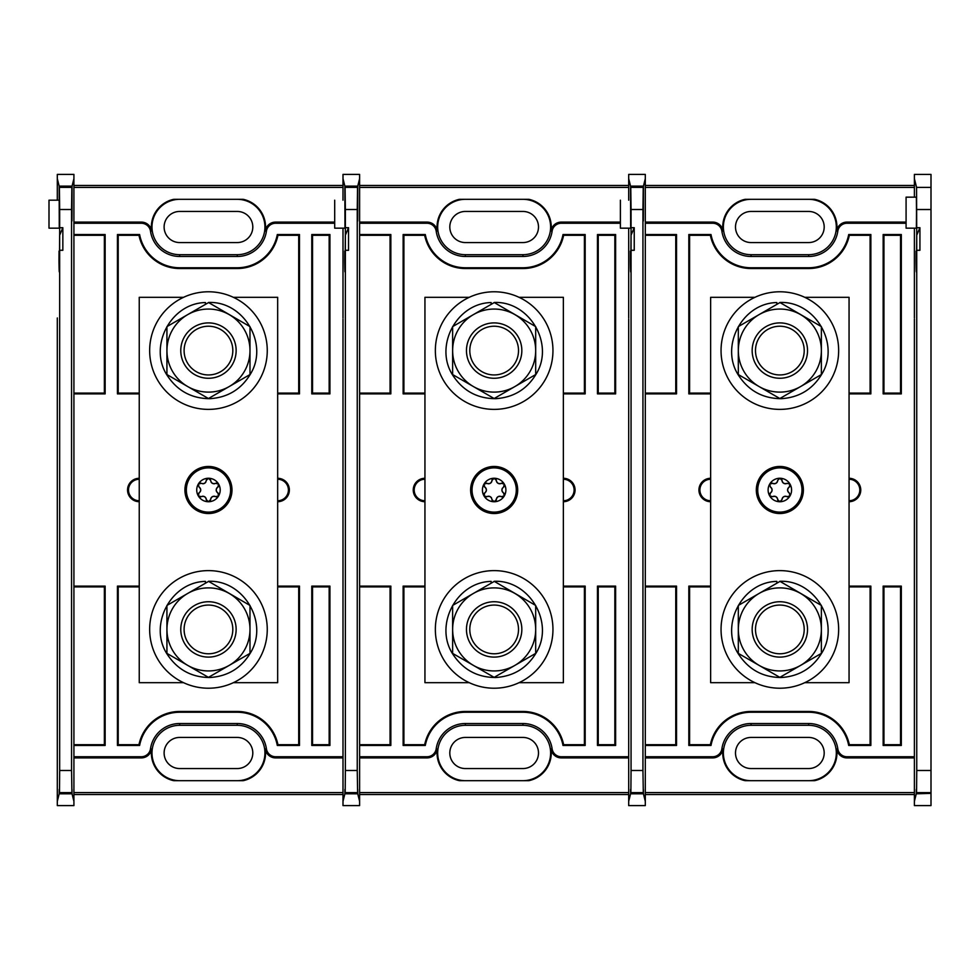 <?xml version="1.0" encoding="UTF-8"?>
<svg xmlns="http://www.w3.org/2000/svg" width="980" height="980" viewBox="0 0 980 980"><rect width="100%" height="100%" fill="white"/><g stroke="black" fill="none" stroke-linecap="round" stroke-linejoin="round"><path stroke-width="1.47" d="M754.943 682.68L710.635 682.68L710.635 297.32L754.943 297.32M804.752 297.32L849.06 297.32L849.06 682.68L804.752 682.68M771.689 373.539A24.365 24.365 0 0 0 803.808 346.173A24.365 24.365 0 0 0 764.045 332.049A24.365 24.365 0 0 0 771.689 373.539M770.574 376.675A27.685 27.685 0 0 1 753.767 341.31A27.685 27.685 0 0 1 789.12 324.502A27.685 27.685 0 0 1 805.928 359.856A27.685 27.685 0 0 1 752.162 350.583M782.714 653.611A24.365 24.365 0 0 0 799.361 614.84A24.365 24.365 0 0 0 757.467 619.801A24.365 24.365 0 0 0 782.714 653.611M783.106 656.906A27.685 27.685 0 0 1 752.358 632.676A27.685 27.685 0 0 1 776.589 601.928A27.685 27.685 0 0 1 807.336 626.159A27.685 27.685 0 0 1 783.106 656.906M721.047 350.583A58.8 58.8 0 0 0 809.247 401.506A58.8 58.8 0 0 0 809.247 299.66A58.8 58.8 0 0 0 721.047 350.583M721.047 629.417A58.8 58.8 0 0 0 809.247 680.341A58.8 58.8 0 0 0 809.247 578.494A58.8 58.8 0 0 0 721.047 629.417M779.847 302.636L738.32 326.61L738.32 374.556L759.084 386.549L779.847 398.529L821.375 374.556L821.375 326.61L779.847 302.477C814.992 300.872 840.338 343.735 822.012 373.76C812.824 389.183 799.264 397.488 781.354 398.676C763.408 398.615 749.369 391.179 739.226 376.369C719.038 347.545 741.652 303.175 776.822 302.563L776.932 304.315M779.847 581.471L738.32 605.444L738.32 653.391L779.847 677.364L821.375 653.391L821.375 605.444L779.847 581.299C814.992 579.707 840.338 622.557 822.012 652.594C812.824 668.017 799.264 676.323 781.354 677.511C763.408 677.45 749.369 670.002 739.226 655.191C719.038 626.379 741.652 582.01 776.822 581.397L776.932 583.149M759.084 314.629A41.528 41.528 0 0 0 759.084 386.549A41.528 41.528 0 0 0 821.375 350.583A41.528 41.528 0 0 0 759.084 314.629M752.162 629.417A27.685 27.685 0 0 0 793.69 653.391A27.685 27.685 0 0 0 793.69 605.444A27.685 27.685 0 0 0 752.162 629.417M759.084 593.451A41.528 41.528 0 0 0 759.084 665.371A41.528 41.528 0 0 0 821.375 629.417A41.528 41.528 0 0 0 759.084 593.451M751.06 199.32A27.685 27.685 0 0 0 723.375 227.005A27.685 27.685 0 0 0 751.06 254.69L808.635 254.69A27.685 27.685 0 0 0 836.32 227.005A27.685 27.685 0 0 0 808.635 199.32M906.084 223.256L847.002 223.256A9.286 9.286 0 0 0 837.802 231.219A29.474 29.474 0 0 1 808.635 256.478L751.06 256.478A29.474 29.474 0 0 1 721.893 231.219A9.286 9.286 0 0 0 712.693 223.256L645.306 223.256L645.306 178.654L643.444 186.127L643.407 210.271C643.358 224.579 643.309 224.579 643.26 210.271L643.235 186.935L642.941 209.512L631.059 209.512L630.765 186.935L643.235 186.935M837.802 231.219L836.663 231.047A28.31 28.31 0 0 0 814.564 199.32L745.131 199.32A28.31 28.31 0 0 0 723.032 231.047L721.893 231.219M645.306 235.31L675.759 235.31L676.531 234.539L645.306 234.539L645.306 586.114L676.531 586.114L675.759 586.898L645.306 586.898M849.06 586.898L870.093 586.898L870.865 586.114L849.06 586.114M710.635 586.114L688.83 586.114L689.602 586.898L710.635 586.898M645.306 744.69L675.759 744.69L675.759 586.898M689.602 744.69L710.365 744.69L711.002 745.462L688.83 745.462L689.602 744.69L689.602 586.898M710.365 744.69A41.528 41.528 0 0 1 751.06 711.468L808.635 711.468A41.528 41.528 0 0 1 849.329 744.69L870.093 744.69L870.093 586.898M643.125 792.624L630.875 792.624L631.059 770.488L642.941 770.488L643.321 793.384L630.679 793.384C630.642 787.871 630.618 788.018 630.581 793.8L628.695 801.346L628.695 805.597L645.306 805.597L645.306 586.114L645.306 745.462L676.531 745.462L675.759 744.69M883.164 586.114L883.936 586.898L900.547 586.898L901.318 586.114L883.164 586.114L883.164 745.462L883.936 744.69L900.547 744.69L901.318 745.462L901.318 586.114M883.164 745.462L901.318 745.462M849.329 744.69L848.692 745.462L870.865 745.462L870.093 744.69M883.936 744.69L883.936 586.898M900.547 744.69L900.547 586.898M901.318 393.887L883.164 393.887L883.936 393.103L900.547 393.103L901.318 393.887L901.318 234.539L883.164 234.539L883.936 235.31L883.936 393.103M849.06 393.887L870.865 393.887L870.093 393.103L849.06 393.103M710.635 393.887L688.83 393.887L689.602 393.103L710.635 393.103M900.547 393.103L900.547 235.31L883.936 235.31M870.093 235.31L849.329 235.31L848.692 234.539L870.865 234.539L870.093 235.31L870.093 393.103M849.329 235.31A41.528 41.528 0 0 1 808.635 268.532L751.06 268.532A41.528 41.528 0 0 1 710.365 235.31L689.602 235.31L689.602 393.103M900.547 235.31L901.318 234.539M645.306 223.256L645.306 393.887L676.531 393.887L675.759 393.103L645.306 393.103M710.365 235.31L711.002 234.539L688.83 234.539L689.602 235.31M675.759 235.31L675.759 393.103M630.875 792.624L630.679 793.384C630.642 787.871 630.618 788.018 630.581 793.8L643.419 793.8C643.382 788.018 643.358 787.871 643.321 793.384C643.358 787.871 643.382 788.018 643.419 793.8L645.306 801.346M630.397 251.125L630.422 252.13C630.667 267.013 630.875 261.378 631.034 235.225L634.232 227.715L634.232 250.292L631.059 250.292L631.034 253.881C630.826 274.768 630.606 277.218 630.373 261.195L630.422 252.13L630.961 260.839M630.667 271.913L630.961 261.195M628.695 801.346L628.695 319.088M914.389 356.401L914.389 623.599M914.389 660.912L914.389 756.744L847.002 756.744L847.002 757.908L914.389 757.908M630.765 186.935L630.667 228.168L630.557 186.127L628.695 178.654L628.695 174.403L645.306 174.403L645.306 178.654M645.306 185.477L914.389 185.477M645.306 794.523L914.389 794.523M712.693 223.256L712.693 222.093L645.306 222.093M712.693 222.093A10.449 10.449 0 0 1 723.032 231.047M836.663 231.047A10.449 10.449 0 0 1 847.002 222.093L847.002 223.256M906.084 222.093L847.002 222.093M645.306 187.413L914.389 187.413M847.002 757.908A10.449 10.449 0 0 1 836.663 748.953L837.802 748.781A9.286 9.286 0 0 0 847.002 756.744M645.306 756.744L712.693 756.744A9.286 9.286 0 0 0 721.893 748.781L723.032 748.953A28.31 28.31 0 0 0 745.131 780.68L814.564 780.68A28.31 28.31 0 0 0 836.663 748.953M723.032 748.953A10.449 10.449 0 0 1 712.693 757.908L712.693 756.744M645.306 757.908L712.693 757.908M645.306 792.587L914.389 792.587M676.531 586.114L676.531 745.462M721.893 748.781A29.474 29.474 0 0 1 751.06 723.522L808.635 723.522A29.474 29.474 0 0 1 837.802 748.781M916.57 792.624L916.753 770.488L931 770.488L931 792.624L916.57 792.624L916.374 793.384C916.337 787.871 916.312 788.018 916.276 793.8C916.312 788.018 916.337 787.871 916.374 793.384L931 793.384L916.276 793.8L914.389 801.346L914.389 319.088M676.531 234.539L676.531 393.887M870.865 586.114L870.865 745.462M711.002 745.462A40.756 40.756 0 0 1 751.06 712.24L808.635 712.24A40.756 40.756 0 0 1 848.692 745.462M688.83 745.462L688.83 586.114M688.83 393.887L688.83 234.539M848.692 234.539A40.756 40.756 0 0 1 808.635 267.761L751.06 267.761A40.756 40.756 0 0 1 711.002 234.539M870.865 234.539L870.865 393.887M883.164 393.887L883.164 234.539M849.06 501.711A11.711 11.711 0 0 0 860.759 490A11.711 11.711 0 0 0 849.06 478.289M710.635 478.289A11.711 11.711 0 0 0 698.936 490A11.711 11.711 0 0 0 710.635 501.711M643.407 210.271C643.358 224.579 643.309 224.579 643.26 210.271L643.407 210.271M642.941 770.488L642.941 209.512M631.059 770.488L631.059 250.292M634.232 227.715L631.059 227.715L631.059 209.512M631.034 253.881L631.059 227.715M628.695 200.19L628.695 178.654L628.695 200.19M630.557 186.127L643.444 186.127M808.635 780.68A27.685 27.685 0 0 0 836.32 752.995A27.685 27.685 0 0 0 808.635 725.31L751.06 725.31A27.685 27.685 0 0 0 723.375 752.995A27.685 27.685 0 0 0 751.06 780.68M808.635 768.553A15.558 15.558 0 0 0 824.192 752.995A15.558 15.558 0 0 0 808.635 737.438L751.06 737.438A15.558 15.558 0 0 0 735.502 752.995A15.558 15.558 0 0 0 751.06 768.553L808.635 768.553M808.635 242.562A15.558 15.558 0 0 0 824.192 227.005A15.558 15.558 0 0 0 808.635 211.447L751.06 211.447A15.558 15.558 0 0 0 735.502 227.005A15.558 15.558 0 0 0 751.06 242.562L808.635 242.562M849.06 500.743A10.743 10.743 0 0 0 859.803 490A10.743 10.743 0 0 0 849.06 479.257M710.635 479.257A10.743 10.743 0 0 0 699.892 490A10.743 10.743 0 0 0 710.635 500.743M620.389 200.19L620.389 228.168L630.667 228.168M756.315 490A23.532 23.532 0 0 1 791.607 469.616A23.532 23.532 0 0 1 791.607 510.384A23.532 23.532 0 0 1 756.315 490M768.112 490A11.736 11.736 0 0 1 790.015 484.132A11.736 11.736 0 0 1 779.847 501.736A11.736 11.736 0 0 1 768.112 490M787.099 483.324A3.43 3.43 0 0 1 782.003 480.384L779.847 478.265L777.691 480.384C777.042 483.177 775.339 484.157 772.595 483.324L769.68 484.132L770.439 487.06C772.534 489.02 772.534 490.98 770.439 492.94L769.68 495.868L772.595 496.676C775.339 495.843 777.042 496.823 777.691 499.616L779.847 501.736L782.003 499.616C782.653 496.823 784.355 495.843 787.099 496.676L790.015 495.868L789.255 492.94C787.161 490.98 787.161 489.02 789.255 487.06L790.015 484.132L787.099 483.324C784.355 484.157 782.653 483.177 782.003 480.384A2.156 2.156 0 0 0 780.778 478.473M777.691 480.384A3.43 3.43 0 0 1 772.595 483.324A2.156 2.156 0 0 0 769.68 484.132M770.439 487.06A3.43 3.43 0 0 1 770.439 492.94A2.156 2.156 0 0 0 769.398 494.949M772.595 496.676A3.43 3.43 0 0 1 777.691 499.616A2.156 2.156 0 0 0 778.916 501.527M782.003 499.616A3.43 3.43 0 0 1 787.099 496.676A2.156 2.156 0 0 0 789.365 496.566M789.255 492.94A3.43 3.43 0 0 1 789.255 487.06A2.156 2.156 0 0 0 790.297 485.051M931 792.624L931 793.384M916.753 770.488L916.729 253.881C916.52 274.768 916.3 277.218 916.067 261.195L916.116 252.13L916.655 260.839M916.361 271.913L916.655 261.195M916.092 251.125L916.116 252.13C916.361 267.013 916.57 261.378 916.729 235.225L916.57 187.4L914.389 178.666L914.389 197.164L914.389 174.416L931 174.416L931 209.524L916.753 209.524M916.496 212.672L916.361 197.164L906.084 197.164L906.084 228.168L916.361 228.168L916.496 212.672M914.389 662.027L914.389 805.597L931 805.597L931 793.8M931 770.488L931 209.524M916.753 250.292L919.926 250.292L919.926 227.715L916.753 227.715M916.729 253.881L916.729 235.225L919.926 227.715M469.249 682.68L424.94 682.68L424.94 297.32L469.249 297.32M519.057 297.32L563.365 297.32L563.365 682.68L519.057 682.68M485.994 373.539A24.365 24.365 0 0 0 518.114 346.173A24.365 24.365 0 0 0 478.35 332.049A24.365 24.365 0 0 0 485.994 373.539M484.88 376.675A27.685 27.685 0 0 1 468.073 341.31A27.685 27.685 0 0 1 503.426 324.502A27.685 27.685 0 0 1 520.233 359.856A27.685 27.685 0 0 1 484.88 376.675M497.019 653.611A24.365 24.365 0 0 0 513.667 614.84A24.365 24.365 0 0 0 471.772 619.801A24.365 24.365 0 0 0 497.019 653.611M497.411 656.906A27.685 27.685 0 0 1 466.664 632.676A27.685 27.685 0 0 1 490.894 601.928A27.685 27.685 0 0 1 521.642 626.159A27.685 27.685 0 0 1 497.411 656.906M435.353 350.583A58.8 58.8 0 0 0 523.553 401.506A58.8 58.8 0 0 0 523.553 299.66A58.8 58.8 0 0 0 435.353 350.583M435.353 629.417A58.8 58.8 0 0 0 523.553 680.341A58.8 58.8 0 0 0 523.553 578.494A58.8 58.8 0 0 0 435.353 629.417M494.153 302.636L452.625 326.61L452.625 374.556L494.153 398.529L535.68 374.556L535.68 326.61L494.153 302.477C529.298 300.872 554.643 343.735 536.317 373.76C527.13 389.183 513.569 397.488 495.66 398.676C477.713 398.615 463.675 391.179 453.532 376.369C433.344 347.545 455.957 303.175 491.127 302.563L491.237 304.315M494.153 581.471L452.625 605.444L452.625 653.391L494.153 677.364L535.68 653.391L535.68 605.444L494.153 581.299C529.298 579.707 554.643 622.557 536.317 652.594C527.13 668.017 513.569 676.323 495.66 677.511C477.713 677.45 463.675 670.002 453.532 655.191C433.344 626.379 455.957 582.01 491.127 581.397L491.237 583.149M466.468 350.583A27.685 27.685 0 0 0 507.995 374.556A27.685 27.685 0 0 0 507.995 326.61A27.685 27.685 0 0 0 466.468 350.583M473.389 314.629A41.528 41.528 0 0 0 473.389 386.549A41.528 41.528 0 0 0 535.68 350.583A41.528 41.528 0 0 0 473.389 314.629M466.468 629.417A27.685 27.685 0 0 0 507.995 653.391A27.685 27.685 0 0 0 507.995 605.444A27.685 27.685 0 0 0 466.468 629.417M473.389 593.451A41.528 41.528 0 0 0 473.389 665.371A41.528 41.528 0 0 0 535.68 629.417A41.528 41.528 0 0 0 473.389 593.451M183.554 682.68L139.246 682.68L139.246 297.32L183.554 297.32M233.363 297.32L277.671 297.32L277.671 682.68L233.363 682.68M200.3 373.539A24.365 24.365 0 0 0 232.419 346.173A24.365 24.365 0 0 0 192.656 332.049A24.365 24.365 0 0 0 200.3 373.539M199.185 376.675A27.685 27.685 0 0 1 182.378 341.31A27.685 27.685 0 0 1 217.732 324.502A27.685 27.685 0 0 1 234.539 359.856A27.685 27.685 0 0 1 199.185 376.675M211.325 653.611A24.365 24.365 0 0 0 227.972 614.84A24.365 24.365 0 0 0 186.078 619.801A24.365 24.365 0 0 0 211.325 653.611M211.717 656.906A27.685 27.685 0 0 1 180.969 632.676A27.685 27.685 0 0 1 205.2 601.928A27.685 27.685 0 0 1 235.947 626.159A27.685 27.685 0 0 1 211.717 656.906M149.658 350.583A58.8 58.8 0 0 0 237.858 401.506A58.8 58.8 0 0 0 237.858 299.66A58.8 58.8 0 0 0 149.658 350.583M149.658 629.417A58.8 58.8 0 0 0 237.858 680.341A58.8 58.8 0 0 0 237.858 578.494A58.8 58.8 0 0 0 149.658 629.417M208.458 302.636L166.931 326.61L166.931 374.556L208.458 398.529L249.986 374.556L249.986 326.61L208.458 302.477C243.604 300.872 268.949 343.735 250.623 373.76C241.435 389.183 227.875 397.488 209.965 398.676C192.019 398.615 177.968 391.179 167.837 376.369C147.649 347.545 170.263 303.175 205.433 302.563L205.543 304.315M208.458 581.471L166.931 605.444L166.931 653.391L208.458 677.364L249.986 653.391L249.986 605.444L208.458 581.299C243.604 579.707 268.949 622.557 250.623 652.594C241.435 668.017 227.875 676.323 209.965 677.511C192.019 677.45 177.968 670.002 167.837 655.191C147.649 626.379 170.263 582.01 205.433 581.397L205.543 583.149M180.773 350.583A27.685 27.685 0 0 0 222.301 374.556A27.685 27.685 0 0 0 222.301 326.61A27.685 27.685 0 0 0 180.773 350.583M187.695 314.629A41.528 41.528 0 0 0 187.695 386.549A41.528 41.528 0 0 0 249.986 350.583A41.528 41.528 0 0 0 187.695 314.629M180.773 629.417A27.685 27.685 0 0 0 222.301 653.391A27.685 27.685 0 0 0 222.301 605.444A27.685 27.685 0 0 0 180.773 629.417M187.695 593.451A41.528 41.528 0 0 0 187.695 665.371A41.528 41.528 0 0 0 249.986 629.417A41.528 41.528 0 0 0 187.695 593.451M465.365 199.32A27.685 27.685 0 0 0 437.68 227.005A27.685 27.685 0 0 0 465.365 254.69L522.94 254.69A27.685 27.685 0 0 0 550.625 227.005A27.685 27.685 0 0 0 522.94 199.32M620.389 223.256L561.307 223.256A9.286 9.286 0 0 0 552.108 231.219A29.474 29.474 0 0 1 522.94 256.478L465.365 256.478A29.474 29.474 0 0 1 436.198 231.219A9.286 9.286 0 0 0 426.998 223.256L359.611 223.256L359.611 178.654L357.749 186.127L357.712 210.271C357.663 224.579 357.614 224.579 357.565 210.271L357.541 186.935L357.247 209.512L345.364 209.512L345.07 186.935L357.541 186.935M552.108 231.219L550.968 231.047A28.31 28.31 0 0 0 528.869 199.32L459.436 199.32A28.31 28.31 0 0 0 437.337 231.047L436.198 231.219M359.611 235.31L390.065 235.31L390.836 234.539L359.611 234.539L359.611 586.114L390.836 586.114L390.065 586.898L359.611 586.898M563.365 586.898L584.399 586.898L585.17 586.114L563.365 586.114M424.94 586.114L403.135 586.114L403.907 586.898L424.94 586.898M359.611 744.69L390.065 744.69L390.065 586.898M403.907 744.69L424.671 744.69L425.308 745.462L403.135 745.462L403.907 744.69L403.907 586.898M424.671 744.69A41.528 41.528 0 0 1 465.365 711.468L522.94 711.468A41.528 41.528 0 0 1 563.635 744.69L584.399 744.69L584.399 586.898M357.43 792.624L345.18 792.624L345.364 770.488L357.247 770.488L357.627 793.384L344.985 793.384C344.948 787.871 344.923 788.018 344.887 793.8L343 801.346L343 805.597L359.611 805.597L359.611 586.114L359.611 745.462L390.836 745.462L390.065 744.69M597.469 586.114L598.241 586.898L614.852 586.898L615.624 586.114L597.469 586.114L597.469 745.462L598.241 744.69L614.852 744.69L615.624 745.462L615.624 586.114M597.469 745.462L615.624 745.462M563.635 744.69L562.998 745.462L585.17 745.462L584.399 744.69M598.241 744.69L598.241 586.898M614.852 744.69L614.852 586.898M615.624 393.887L597.469 393.887L598.241 393.103L614.852 393.103L615.624 393.887L615.624 234.539L597.469 234.539L598.241 235.31L598.241 393.103M563.365 393.887L585.17 393.887L584.399 393.103L563.365 393.103M424.94 393.887L403.135 393.887L403.907 393.103L424.94 393.103M614.852 393.103L614.852 235.31L598.241 235.31M584.399 235.31L563.635 235.31L562.998 234.539L585.17 234.539L584.399 235.31L584.399 393.103M563.635 235.31A41.528 41.528 0 0 1 522.94 268.532L465.365 268.532A41.528 41.528 0 0 1 424.671 235.31L403.907 235.31L403.907 393.103M614.852 235.31L615.624 234.539M359.611 223.256L359.611 393.887L390.836 393.887L390.065 393.103L359.611 393.103M424.671 235.31L425.308 234.539L403.135 234.539L403.907 235.31M390.065 235.31L390.065 393.103M345.18 792.624L344.985 793.384C344.948 787.871 344.923 788.018 344.887 793.8L357.724 793.8C357.688 788.018 357.663 787.871 357.627 793.384C357.663 787.871 357.688 788.018 357.724 793.8L359.611 801.346M344.703 251.125L344.727 252.13C344.972 267.013 345.18 261.378 345.34 235.225L348.537 227.715L348.537 250.292L345.364 250.292L345.34 253.881C345.132 274.768 344.911 277.218 344.666 261.195L344.727 252.13L345.266 260.839M344.972 271.913L345.266 261.195M343 801.346L343 319.088M628.695 356.401L628.695 623.599M628.695 660.912L628.695 756.744L561.307 756.744L561.307 757.908L628.695 757.908M345.07 186.935L344.972 228.168L344.862 186.127L343 178.654L343 174.403L359.611 174.403L359.611 178.654M359.611 185.477L628.695 185.477M359.611 794.523L628.695 794.523M426.998 223.256L426.998 222.093L359.611 222.093M426.998 222.093A10.449 10.449 0 0 1 437.337 231.047M550.968 231.047A10.449 10.449 0 0 1 561.307 222.093L561.307 223.256M620.389 222.093L561.307 222.093M359.611 187.413L628.695 187.413M561.307 757.908A10.449 10.449 0 0 1 550.968 748.953L552.108 748.781A9.286 9.286 0 0 0 561.307 756.744M359.611 756.744L426.998 756.744A9.286 9.286 0 0 0 436.198 748.781L437.337 748.953A28.31 28.31 0 0 0 459.436 780.68L528.869 780.68A28.31 28.31 0 0 0 550.968 748.953M437.337 748.953A10.449 10.449 0 0 1 426.998 757.908L426.998 756.744M359.611 757.908L426.998 757.908M359.611 792.587L628.695 792.587M390.836 586.114L390.836 745.462M436.198 748.781A29.474 29.474 0 0 1 465.365 723.522L522.94 723.522A29.474 29.474 0 0 1 552.108 748.781M390.836 234.539L390.836 393.887M585.17 586.114L585.17 745.462M425.308 745.462A40.756 40.756 0 0 1 465.365 712.24L522.94 712.24A40.756 40.756 0 0 1 562.998 745.462M403.135 745.462L403.135 586.114M403.135 393.887L403.135 234.539M562.998 234.539A40.756 40.756 0 0 1 522.94 267.761L465.365 267.761A40.756 40.756 0 0 1 425.308 234.539M585.17 234.539L585.17 393.887M597.469 393.887L597.469 234.539M563.365 501.711A11.711 11.711 0 0 0 575.064 490A11.711 11.711 0 0 0 563.365 478.289M424.94 478.289A11.711 11.711 0 0 0 413.241 490A11.711 11.711 0 0 0 424.94 501.711M357.712 210.271C357.663 224.579 357.614 224.579 357.565 210.271L357.712 210.271M357.247 770.488L357.247 209.512M345.364 770.488L345.364 250.292M348.537 227.715L345.364 227.715L345.364 209.512M345.34 253.881L345.364 227.715M343 200.19L343 178.654L343 200.19M344.862 186.127L357.749 186.127M522.94 780.68A27.685 27.685 0 0 0 550.625 752.995A27.685 27.685 0 0 0 522.94 725.31L465.365 725.31A27.685 27.685 0 0 0 437.68 752.995A27.685 27.685 0 0 0 465.365 780.68M522.94 768.553A15.558 15.558 0 0 0 538.498 752.995A15.558 15.558 0 0 0 522.94 737.438L465.365 737.438A15.558 15.558 0 0 0 449.808 752.995A15.558 15.558 0 0 0 465.365 768.553L522.94 768.553M522.94 242.562A15.558 15.558 0 0 0 538.498 227.005A15.558 15.558 0 0 0 522.94 211.447L465.365 211.447A15.558 15.558 0 0 0 449.808 227.005A15.558 15.558 0 0 0 465.365 242.562L522.94 242.562M563.365 500.743A10.743 10.743 0 0 0 574.109 490A10.743 10.743 0 0 0 563.365 479.257M424.94 479.257A10.743 10.743 0 0 0 414.197 490A10.743 10.743 0 0 0 424.94 500.743M334.695 200.19L334.695 228.168L344.972 228.168M179.671 199.32A27.685 27.685 0 0 0 151.986 227.005A27.685 27.685 0 0 0 179.671 254.69L237.246 254.69A27.685 27.685 0 0 0 264.931 227.005A27.685 27.685 0 0 0 237.246 199.32M334.695 223.256L275.613 223.256A9.286 9.286 0 0 0 266.413 231.219A29.474 29.474 0 0 1 237.246 256.478L179.671 256.478A29.474 29.474 0 0 1 150.504 231.219A9.286 9.286 0 0 0 141.304 223.256L73.917 223.256L73.917 178.654L72.055 186.127L72.018 210.271C71.969 224.579 71.92 224.579 71.871 210.271L71.846 186.935L71.552 209.512L59.67 209.512L59.376 186.935L71.846 186.935M266.413 231.219L265.274 231.047A28.31 28.31 0 0 0 243.175 199.32L173.742 199.32A28.31 28.31 0 0 0 151.643 231.047L150.504 231.219M73.917 235.31L104.37 235.31L105.142 234.539L73.917 234.539L73.917 586.114L105.142 586.114L104.37 586.898L73.917 586.898M277.671 586.898L298.704 586.898L299.476 586.114L277.671 586.114M139.246 586.114L117.441 586.114L118.213 586.898L139.246 586.898M73.917 744.69L104.37 744.69L104.37 586.898M118.213 744.69L138.976 744.69L139.613 745.462L117.441 745.462L118.213 744.69L118.213 586.898M138.976 744.69A41.528 41.528 0 0 1 179.671 711.468L237.246 711.468A41.528 41.528 0 0 1 277.94 744.69L298.704 744.69L298.704 586.898M71.736 792.624L59.486 792.624L59.67 770.488L71.552 770.488L71.932 793.384L59.29 793.384C59.253 787.871 59.229 788.018 59.192 793.8L57.306 801.346L57.306 805.597L73.917 805.597L73.917 586.114L73.917 745.462L105.142 745.462L104.37 744.69M311.775 586.114L312.546 586.898L329.158 586.898L329.929 586.114L311.775 586.114L311.775 745.462L312.546 744.69L329.158 744.69L329.929 745.462L329.929 586.114M311.775 745.462L329.929 745.462M277.94 744.69L277.303 745.462L299.476 745.462L298.704 744.69M312.546 744.69L312.546 586.898M329.158 744.69L329.158 586.898M329.929 393.887L311.775 393.887L312.546 393.103L329.158 393.103L329.929 393.887L329.929 234.539L311.775 234.539L312.546 235.31L312.546 393.103M277.671 393.887L299.476 393.887L298.704 393.103L277.671 393.103M139.246 393.887L117.441 393.887L118.213 393.103L139.246 393.103M329.158 393.103L329.158 235.31L312.546 235.31M298.704 235.31L277.94 235.31L277.303 234.539L299.476 234.539L298.704 235.31L298.704 393.103M277.94 235.31A41.528 41.528 0 0 1 237.246 268.532L179.671 268.532A41.528 41.528 0 0 1 138.976 235.31L118.213 235.31L118.213 393.103M329.158 235.31L329.929 234.539M73.917 223.256L73.917 393.887L105.142 393.887L104.37 393.103L73.917 393.103M138.976 235.31L139.613 234.539L117.441 234.539L118.213 235.31M104.37 235.31L104.37 393.103M59.486 792.624L59.29 793.384C59.253 787.871 59.229 788.018 59.192 793.8L72.03 793.8C71.993 788.018 71.957 787.871 71.932 793.384C71.957 787.871 71.993 788.018 72.03 793.8L73.917 801.346M59.008 251.125L59.033 252.13C59.278 267.013 59.486 261.378 59.645 235.225L62.843 227.715L62.843 250.292L59.67 250.292L59.645 253.881C59.437 274.768 59.217 277.218 58.972 261.195L59.033 252.13L59.572 260.839M59.278 271.913L59.572 261.195M57.306 801.346L57.306 317.973M343 356.401L343 623.599M343 660.912L343 756.744L275.613 756.744L275.613 757.908L343 757.908M59.376 186.935L59.278 228.168L59.168 186.127L57.306 178.654L57.306 174.403L73.917 174.403L73.917 178.654M73.917 185.477L343 185.477M73.917 794.523L343 794.523M141.304 223.256L141.304 222.093L73.917 222.093M141.304 222.093A10.449 10.449 0 0 1 151.643 231.047M265.274 231.047A10.449 10.449 0 0 1 275.613 222.093L275.613 223.256M334.695 222.093L275.613 222.093M73.917 187.413L343 187.413M275.613 757.908A10.449 10.449 0 0 1 265.274 748.953L266.413 748.781A9.286 9.286 0 0 0 275.613 756.744M73.917 756.744L141.304 756.744A9.286 9.286 0 0 0 150.504 748.781L151.643 748.953A28.31 28.31 0 0 0 173.742 780.68L243.175 780.68A28.31 28.31 0 0 0 265.274 748.953M151.643 748.953A10.449 10.449 0 0 1 141.304 757.908L141.304 756.744M73.917 757.908L141.304 757.908M73.917 792.587L343 792.587M105.142 586.114L105.142 745.462M150.504 748.781A29.474 29.474 0 0 1 179.671 723.522L237.246 723.522A29.474 29.474 0 0 1 266.413 748.781M105.142 234.539L105.142 393.887M299.476 586.114L299.476 745.462M139.613 745.462A40.756 40.756 0 0 1 179.671 712.24L237.246 712.24A40.756 40.756 0 0 1 277.303 745.462M117.441 745.462L117.441 586.114M117.441 393.887L117.441 234.539M277.303 234.539A40.756 40.756 0 0 1 237.246 267.761L179.671 267.761A40.756 40.756 0 0 1 139.613 234.539M299.476 234.539L299.476 393.887M311.775 393.887L311.775 234.539M277.671 501.711A11.711 11.711 0 0 0 289.37 490A11.711 11.711 0 0 0 277.671 478.289M139.246 478.289A11.711 11.711 0 0 0 127.547 490A11.711 11.711 0 0 0 139.246 501.711M72.018 210.271C71.969 224.579 71.92 224.579 71.871 210.271L72.018 210.271M71.552 770.488L71.552 209.512M59.67 770.488L59.67 250.292M62.843 227.715L59.67 227.715L59.67 209.512M59.645 253.881L59.67 227.715M57.306 200.19L57.306 178.654L57.306 200.19M59.168 186.127L72.055 186.127M237.246 780.68A27.685 27.685 0 0 0 264.931 752.995A27.685 27.685 0 0 0 237.246 725.31L179.671 725.31A27.685 27.685 0 0 0 151.986 752.995A27.685 27.685 0 0 0 179.671 780.68M237.246 768.553A15.558 15.558 0 0 0 252.803 752.995A15.558 15.558 0 0 0 237.246 737.438L179.671 737.438A15.558 15.558 0 0 0 164.113 752.995A15.558 15.558 0 0 0 179.671 768.553L237.246 768.553M237.246 242.562A15.558 15.558 0 0 0 252.803 227.005A15.558 15.558 0 0 0 237.246 211.447L179.671 211.447A15.558 15.558 0 0 0 164.113 227.005A15.558 15.558 0 0 0 179.671 242.562L237.246 242.562M277.671 500.743A10.743 10.743 0 0 0 288.414 490A10.743 10.743 0 0 0 277.671 479.257M139.246 479.257A10.743 10.743 0 0 0 128.503 490A10.743 10.743 0 0 0 139.246 500.743M59.278 228.168L49 228.168L49 200.19L59.351 200.19M470.621 490A23.532 23.532 0 0 1 505.913 469.616A23.532 23.532 0 0 1 505.913 510.384A23.532 23.532 0 0 1 470.621 490M482.417 490A11.736 11.736 0 0 1 504.32 484.132A11.736 11.736 0 0 1 494.153 501.736A11.736 11.736 0 0 1 482.417 490M502.863 483.091A2.156 2.156 0 0 0 501.405 483.324A3.43 3.43 0 0 1 496.309 480.384L494.153 478.265L491.997 480.384C491.348 483.177 489.645 484.157 486.901 483.324L483.985 484.132L484.745 487.06C486.84 489.02 486.84 490.98 484.745 492.94L483.985 495.868L486.901 496.676C489.645 495.843 491.348 496.823 491.997 499.616L494.153 501.736L496.309 499.616C496.958 496.823 498.661 495.843 501.405 496.676L504.32 495.868L503.561 492.94C501.466 490.98 501.466 489.02 503.561 487.06L504.32 484.132L501.405 483.324C498.661 484.157 496.958 483.177 496.309 480.384A2.156 2.156 0 0 0 495.782 479M491.899 481.143A3.43 3.43 0 0 1 486.901 483.324A2.156 2.156 0 0 0 485.443 483.091M483.814 485.909A2.156 2.156 0 0 0 484.745 487.06A3.43 3.43 0 0 1 485.872 491.838M484.745 492.94A2.156 2.156 0 0 0 483.814 494.091M485.443 496.909A2.156 2.156 0 0 0 486.901 496.676A3.43 3.43 0 0 1 491.605 498.085M491.997 499.616A2.156 2.156 0 0 0 493.222 501.527M495.782 501.001A2.156 2.156 0 0 0 496.309 499.616A3.43 3.43 0 0 1 501.405 496.676A2.156 2.156 0 0 0 503.671 496.566M504.492 494.091A2.156 2.156 0 0 0 503.561 492.94A3.43 3.43 0 0 1 502.434 488.163M503.561 487.06A2.156 2.156 0 0 0 504.492 485.909M492.524 479A2.156 2.156 0 0 0 491.997 480.384M184.926 490A23.532 23.532 0 0 1 220.218 469.616A23.532 23.532 0 0 1 220.218 510.384A23.532 23.532 0 0 1 184.926 490M196.723 490A11.736 11.736 0 0 1 218.626 484.132A11.736 11.736 0 0 1 208.458 501.736A11.736 11.736 0 0 1 196.723 490M210.614 480.384L208.458 478.265L206.302 480.384C205.653 483.177 203.95 484.157 201.206 483.324L198.291 484.132L199.05 487.06C201.145 489.02 201.145 490.98 199.05 492.94L198.291 495.868L201.206 496.676C203.95 495.843 205.653 496.823 206.302 499.616L208.458 501.736L210.614 499.616C211.264 496.823 212.954 495.843 215.71 496.676L218.626 495.868L217.866 492.94C215.759 490.98 215.759 489.02 217.866 487.06L218.626 484.132L215.71 483.324C212.966 484.157 211.264 483.177 210.614 480.384A2.156 2.156 0 0 0 210.088 479M205.91 481.903A3.43 3.43 0 0 1 202.725 483.752M201.206 483.324A2.156 2.156 0 0 0 198.291 484.132M199.663 487.526A3.43 3.43 0 0 1 200.177 491.838M199.05 492.94A2.156 2.156 0 0 0 198.119 494.091M199.749 496.909A2.156 2.156 0 0 0 201.206 496.676M201.917 496.382A3.43 3.43 0 0 1 206.302 499.616A2.156 2.156 0 0 0 206.829 501.001M210.088 501.001A2.156 2.156 0 0 0 210.614 499.616A3.43 3.43 0 0 1 215.71 496.676A2.156 2.156 0 0 0 217.977 496.566M218.797 494.091A2.156 2.156 0 0 0 217.866 492.94M217.254 492.475A3.43 3.43 0 0 1 217.866 487.06A2.156 2.156 0 0 0 218.626 484.132M217.168 483.091A2.156 2.156 0 0 0 215.71 483.324M215 483.618A3.43 3.43 0 0 1 211.006 481.915M206.829 479A2.156 2.156 0 0 0 206.302 480.384M751.06 254.69L751.06 256.478M808.635 254.69L808.635 256.478M630.875 187.376L643.125 187.376M628.695 317.973L628.695 228.168M751.06 725.31L751.06 723.522M808.635 725.31L808.635 723.522M808.635 711.468L808.635 712.24M751.06 711.468L751.06 712.24M808.635 268.532L808.635 267.761M751.06 268.532L751.06 267.761M757.736 490A22.111 22.111 0 0 1 790.909 470.841A22.111 22.111 0 0 1 790.909 509.159A22.111 22.111 0 0 1 757.736 490M914.389 317.986L914.389 228.168M914.389 622.508L914.389 357.504M916.57 187.4L931 187.4M465.365 254.69L465.365 256.478M522.94 254.69L522.94 256.478M345.18 187.376L357.43 187.376M343 317.973L343 228.168M465.365 725.31L465.365 723.522M522.94 725.31L522.94 723.522M522.94 711.468L522.94 712.24M465.365 711.468L465.365 712.24M522.94 268.532L522.94 267.761M465.365 268.532L465.365 267.761M179.671 254.69L179.671 256.478M237.246 254.69L237.246 256.478M59.486 187.376L71.736 187.376M179.671 725.31L179.671 723.522M237.246 725.31L237.246 723.522M237.246 711.468L237.246 712.24M179.671 711.468L179.671 712.24M237.246 268.532L237.246 267.761M179.671 268.532L179.671 267.761M472.041 490A22.111 22.111 0 0 1 505.215 470.841A22.111 22.111 0 0 1 505.215 509.159A22.111 22.111 0 0 1 472.041 490M186.347 490A22.111 22.111 0 0 1 219.52 470.841A22.111 22.111 0 0 1 219.52 509.159A22.111 22.111 0 0 1 186.347 490"/></g></svg>
